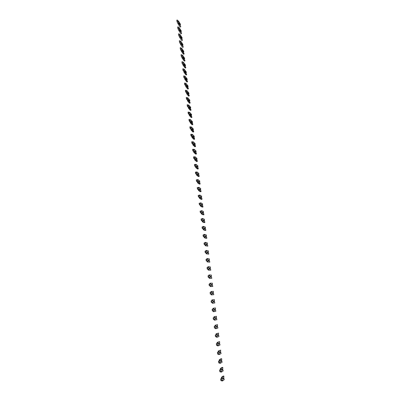 <?xml version="1.0" encoding="UTF-8"?>
<svg xmlns="http://www.w3.org/2000/svg" width="401" height="401" viewBox="0 0 401 401"><rect width="100%" height="100%" fill="white"/><g stroke="black" fill="none" stroke-linecap="round" stroke-linejoin="round"><path stroke-width="0.6" d="M222.725 378.449L223.873 377.486L223.848 376.068L222.204 377.331L222.314 378.238L221.477 378.91L221.728 380.599L222.525 379.968L222.64 380.875L224.279 379.562L223.793 378.243L222.755 378.684M223.793 378.243L222.796 379.025M221.763 380.569L221.813 380.95L222.64 380.875M223.848 376.068L223.036 376.143L221.377 377.406L221.487 378.313L220.65 378.985L220.896 380.674L221.678 380.604M223.984 378.359L222.826 379.271L222.715 378.389L223.873 377.486M222.204 377.331L221.377 377.406M222.314 378.238L221.487 378.313M221.643 369.652L222.801 368.765L222.776 367.366L221.121 368.504L221.232 369.406L220.39 370.018L220.64 371.697L221.442 371.125L221.552 372.028L223.207 370.84L222.715 369.516L221.678 369.928M222.715 369.516L221.713 370.223M220.675 371.672L220.73 372.108L221.552 372.028M222.776 367.366L221.964 367.446L220.299 368.584L220.41 369.486L219.558 370.098L219.808 371.772L220.59 371.702M222.906 369.637L221.743 370.459L221.633 369.582L222.801 368.765M221.121 368.504L220.299 368.584M221.232 369.406L220.41 369.486M220.57 360.91L221.728 360.103L221.708 358.72L220.044 359.737L220.154 360.634L219.302 361.186L219.553 362.85L220.365 362.339L220.475 363.236L222.134 362.173L221.648 360.845L220.605 361.221M221.648 360.845L220.64 361.476M219.593 362.825L219.653 363.316L220.475 363.236M221.708 358.72L220.901 358.8L219.222 359.817L219.332 360.715L218.48 361.266L218.73 362.93L219.512 362.855M221.838 360.965L220.665 361.702L220.56 360.83L221.728 360.103M220.044 359.737L219.222 359.817M220.154 360.634L219.332 360.715M219.502 352.223L220.665 351.492L220.65 350.128L218.971 351.02L219.081 351.913L218.224 352.404L218.475 354.058L219.292 353.607L219.402 354.499L221.071 353.557L220.776 352.349L219.542 352.564M220.585 352.228L219.568 352.785M218.515 354.038L218.58 354.584L219.402 354.499M220.65 350.128L218.154 351.101L218.264 351.993L217.402 352.489L217.653 354.143L218.445 354.063M220.776 352.349L219.598 352.995L219.487 352.128L220.665 351.492M218.971 351.02L218.154 351.101M219.081 351.913L218.264 351.993M218.44 343.587L219.613 342.93L219.593 341.587L217.908 342.359L218.019 343.241L217.157 343.677L217.407 345.321L218.224 344.93L218.334 345.817L220.014 344.995L219.718 343.782L218.485 343.963M219.527 343.662L218.51 344.148M217.447 345.301L217.517 345.903L218.334 345.817M219.593 341.587L217.096 342.444L217.202 343.326L216.334 343.762L216.585 345.406L217.377 345.321M219.718 343.782L218.53 344.349L218.425 343.487L219.613 342.93M217.908 342.359L217.096 342.444M218.019 343.241L217.202 343.326M217.382 335.005L218.56 334.419L218.545 333.096L216.851 333.747L216.961 334.624L216.089 335.005L216.345 336.634L217.167 336.304L217.272 337.186L218.966 336.484L218.665 335.271L217.432 335.411M218.475 335.151L217.452 335.562M216.38 336.619L216.46 337.271L217.272 337.186M218.545 333.096L216.039 333.832L216.149 334.715L215.272 335.096L215.527 336.725L216.319 336.639M218.665 335.271L217.477 335.747L217.372 334.89L218.56 334.419M216.851 333.747L216.039 333.832M216.961 334.624L216.149 334.715M216.334 326.474L217.367 326.138L217.578 325.246L217.502 324.655L215.798 325.191L215.908 326.063L215.031 326.384L215.287 328.008L216.114 327.727L216.219 328.604L217.918 328.023L217.623 326.805L216.39 326.915M217.432 326.685L216.405 327.026M215.327 327.993L215.412 328.695L216.219 328.604M217.502 324.655L214.991 325.281L215.101 326.153L214.219 326.474L214.47 328.098L215.267 328.008M217.623 326.805L216.425 327.201L216.319 326.354L217.517 325.963M215.798 325.191L214.991 325.281M215.908 326.063L215.101 326.153M215.292 317.993L216.48 317.557L216.47 316.264L214.756 316.685L214.861 317.552L213.979 317.818L214.234 319.427L215.066 319.206L215.172 320.078L216.881 319.617L216.585 318.394L215.352 318.469M216.395 318.274L215.362 318.539M214.274 319.417L214.365 320.173L215.172 320.078M216.47 316.264L213.949 316.775L214.059 317.647L213.167 317.913L213.422 319.522L214.224 319.427M216.585 318.394L215.382 318.71L215.277 317.863L216.48 317.557M214.756 316.685L213.949 316.775M214.861 317.552L214.059 317.647M214.254 309.562L215.297 309.372L215.512 308.509L215.437 307.928L213.718 308.229L213.823 309.091L212.936 309.301L213.192 310.9L214.024 310.74L214.134 311.602L215.848 311.256L215.553 310.033L214.319 310.073M215.362 309.913L214.324 310.108M213.232 310.895L213.327 311.697L214.134 311.602M215.437 307.928L212.916 308.324L213.021 309.191L212.124 309.397L212.385 311.001L213.192 310.9M215.553 310.033L214.345 310.269L214.239 309.427L215.452 309.201M213.718 308.229L212.916 308.324M213.823 309.091L213.021 309.191M214.274 301.061L213.227 301.186L214.425 300.895L214.415 299.637L212.685 299.828L212.791 300.685L211.893 300.835L212.154 302.429L212.991 302.319L213.096 303.181L214.826 302.945L214.525 301.722L213.292 301.727L214.34 301.597M212.194 302.424L212.299 303.276L213.096 303.181M211.954 300.78L211.091 300.935L211.347 302.529L212.154 302.429M212.685 299.828L211.888 299.923L211.989 300.78M214.525 301.722L213.312 301.878L213.207 301.041L214.425 300.895M212.209 292.895L213.407 292.64L213.397 291.397L211.663 291.472L211.763 292.329L210.861 292.424L211.121 294.008L211.964 293.953L212.069 294.81L213.803 294.685L213.507 293.462L212.269 293.397M210.921 292.369L210.059 292.524L210.319 294.108L211.167 294.053L211.272 294.91L213.803 294.685M211.663 291.472L210.861 291.572L210.961 292.369M213.257 292.8L212.204 292.86M213.507 293.462L212.284 293.537L212.184 292.705L213.407 292.64M211.964 293.953L211.167 294.053M212.069 294.81L211.272 294.91M211.192 284.65L212.395 284.429L212.39 283.206L210.64 283.171L210.746 284.018L209.838 284.063L210.094 285.632L210.946 285.637L211.046 286.484L212.791 286.474L212.495 285.246L211.252 285.116M209.883 284.008L209.036 284.169L209.297 285.738L210.149 285.738L210.254 286.59L212.791 286.474M210.64 283.171L209.848 283.276L209.939 284.008M212.244 284.59L211.187 284.58M212.495 285.246L211.267 285.241L211.167 284.419L212.395 284.429M210.946 285.637L210.149 285.738M211.046 286.484L210.254 286.59M210.184 276.459L211.387 276.269L211.382 275.061L209.628 274.921L209.733 275.763L208.816 275.753L209.076 277.312L209.929 277.367L210.034 278.214L211.783 278.314L211.487 277.086L210.239 276.885M208.861 275.698L208.019 275.858L208.279 277.422L209.137 277.472L209.242 278.319L211.783 278.314M209.628 274.921L208.836 275.026L208.921 275.703M211.237 276.429L210.174 276.354M211.487 277.086L210.254 277.001L210.154 276.179L211.387 276.269M209.929 277.367L209.137 277.472M210.034 278.214L209.242 278.319M209.187 268.314L210.385 268.159L210.385 266.966L208.62 266.715L208.726 267.552L207.803 267.487L208.064 269.041L208.921 269.151L209.021 269.988L210.781 270.199L210.485 268.966L209.232 268.705M207.843 267.437L207.006 267.597L207.267 269.151L208.129 269.256L208.234 270.099L210.781 270.199M208.62 266.715L207.833 266.825L207.908 267.442M210.234 268.314L209.167 268.174M210.485 268.966L209.247 268.81L209.147 267.993L210.385 268.159M208.921 269.151L208.129 269.256M209.021 269.988L208.234 270.099M208.189 260.214L209.392 260.094L209.392 258.921L207.618 258.56L207.723 259.392L206.796 259.277L207.056 260.82L207.918 260.981L208.019 261.818L209.788 262.134L209.492 260.901L208.234 260.57M206.836 259.226L206.004 259.387L206.264 260.931L207.127 261.091L207.232 261.923L209.788 262.134M207.618 258.56L206.831 258.67L206.901 259.231M209.242 260.249L208.169 260.043M209.492 260.901L208.244 260.665L208.144 259.853L209.392 260.094M207.918 260.981L207.127 261.091M208.019 261.818L207.232 261.923M207.202 252.164L208.405 252.079L208.405 250.921L206.625 250.455L206.726 251.282L205.793 251.111L206.054 252.65L206.921 252.861L207.021 253.688L208.796 254.114L208.5 252.881L207.237 252.485M205.828 251.066L205.006 251.226L205.267 252.76L206.134 252.971L206.234 253.803L208.796 254.114M206.625 250.455L205.838 250.565L205.903 251.071M208.249 252.229L207.177 251.958M208.5 252.881L207.252 252.57L207.152 251.763L208.405 252.079M206.921 252.861L206.134 252.971M207.021 253.688L206.234 253.803M206.214 244.164L207.267 244.259L207.422 242.966L205.633 242.394L205.733 243.217L204.796 242.996L205.061 244.525L205.929 244.785L206.029 245.612L207.813 246.139L207.517 244.906L206.249 244.445M204.831 242.951L204.009 243.111L204.274 244.64L205.147 244.901L205.247 245.728L207.813 246.139M205.633 242.394L204.851 242.51L204.906 242.961M207.267 244.259L206.189 243.923M207.517 244.906L206.259 244.52L206.164 243.718L207.417 244.109M205.929 244.785L205.147 244.901M206.029 245.612L205.247 245.728M205.237 236.209L206.289 236.334L206.445 235.056L204.65 234.385L204.751 235.202L203.808 234.926L204.074 236.45L204.941 236.76L205.041 237.582L206.836 238.214L206.54 236.976L205.267 236.455M203.838 234.886L203.021 235.046L203.287 236.57L204.164 236.881L204.264 237.698L206.064 238.329L206.836 238.214M204.65 234.385L203.873 234.5L203.919 234.896M206.289 236.334L205.207 235.933M206.54 236.976L205.277 236.52L205.177 235.723L206.44 236.184M204.941 236.76L204.164 236.881M205.041 237.582L204.264 237.698M204.264 228.299L205.322 228.455L205.472 227.197L203.673 226.42L203.773 227.232L202.821 226.906L203.086 228.42L203.964 228.786L204.064 229.598L205.863 230.334L205.568 229.096L204.294 228.51M202.851 226.871L202.044 227.026L202.304 228.54L203.187 228.901L203.287 229.718L205.096 230.45L205.863 230.334M203.673 226.42L202.896 226.54L202.936 226.881M205.322 228.455L204.229 227.994M205.568 229.096L204.299 228.565L204.199 227.773L205.472 228.309M203.964 228.786L203.187 228.901M204.064 229.598L203.287 229.718M203.297 220.435L204.355 220.62L204.51 219.377L202.7 218.505L202.801 219.312L201.843 218.936L202.109 220.44L202.986 220.851L203.086 221.663L204.896 222.5L204.6 221.257L203.322 220.61M201.868 218.901L201.066 219.056L201.332 220.565L202.214 220.976L202.315 221.783L204.129 222.62L204.896 222.5M202.7 218.505L201.929 218.625L201.964 218.911M204.355 220.62L203.257 220.099M204.6 221.257L203.327 220.66L203.232 219.868L204.505 220.475M202.986 220.851L202.214 220.976M203.086 221.663L202.315 221.783M202.34 212.615L203.392 212.831L203.553 211.608L201.733 210.63L201.833 211.437L200.871 211.006L201.137 212.51L202.019 212.966L202.119 213.773L203.934 214.71L203.638 213.467L202.355 212.761M200.891 210.976L200.094 211.132L200.365 212.635L201.247 213.091L201.347 213.898L203.172 214.831L203.934 214.71M201.733 210.63L200.991 210.991M203.392 212.831L202.294 212.249M203.638 213.467L202.36 212.796L202.264 212.014L203.543 212.69M202.019 212.966L201.247 213.091M202.119 213.773L201.347 213.898M201.382 204.846L202.44 205.086L202.595 203.883L200.771 202.806L200.871 203.608L199.904 203.127L200.174 204.62L201.056 205.132L201.157 205.929L202.976 206.966L202.685 205.723L201.397 204.951M199.924 203.101L199.132 203.252L199.397 204.751L200.289 205.257L200.385 206.054L202.219 207.091L202.976 206.966M200.771 202.806L200.029 203.112M202.44 205.086L201.332 204.445M202.685 205.723L201.402 204.981L201.302 204.204L202.59 204.951M201.056 205.132L200.289 205.257M201.157 205.929L200.385 206.054M200.435 197.117L201.487 197.387L201.648 196.199L199.818 195.026L199.914 195.823L198.946 195.292L199.212 196.781L200.099 197.337L200.199 198.134L202.029 199.267L201.733 198.019L200.44 197.192M198.961 195.267L198.174 195.422L198.44 196.911L199.332 197.462L199.432 198.259L201.272 199.392L202.029 199.267M199.818 195.026L199.066 195.282M201.487 197.387L200.38 196.69M201.733 198.019L200.445 197.212L200.35 196.435L201.638 197.252M200.099 197.337L199.332 197.462M200.199 198.134L199.432 198.259M199.487 189.432L200.545 189.733L200.706 188.56L198.866 187.292L198.966 188.084L197.989 187.503L198.259 188.986L199.152 189.588L199.247 190.38L201.081 191.613L200.791 190.365L199.492 189.472M197.222 187.638L197.989 187.503L197.222 187.638L197.487 189.117L198.385 189.718L198.485 190.51L200.33 191.738L201.081 191.613M198.866 187.292L198.114 187.498M200.545 189.733L199.432 188.976M200.791 190.365L199.498 189.488L199.402 188.716L200.695 189.598M199.152 189.588L198.385 189.718M199.247 190.38L198.485 190.51M199.848 182.751L198.55 181.803L198.455 181.041L199.753 181.989L199.768 180.966L197.924 179.603L198.019 180.39L197.036 179.763L197.307 181.237L198.204 181.884L198.3 182.671L200.144 183.999L199.848 182.751L198.55 181.803L199.608 182.119L198.49 181.307M197.046 179.743L196.274 179.894L196.54 181.367L197.442 182.019L197.538 182.806L199.392 184.129L200.144 183.999M197.924 179.603L197.167 179.763M198.204 181.884L197.442 182.019M198.3 182.671L197.538 182.806M199.142 175.904L198.916 175.177L197.613 174.169L197.518 173.407L198.821 174.425L198.836 173.412L196.986 171.954L197.081 172.736L196.094 172.064L196.365 173.533L197.262 174.224L197.357 175.011L199.207 176.43L199.142 175.904M195.417 172.169L195.603 173.668L196.505 174.36L196.6 175.142L198.46 176.56L199.207 176.43M197.553 173.678L198.675 174.55L198.214 174.635M196.986 171.954L196.249 172.084M197.262 174.224L196.505 174.36M197.357 175.011L196.6 175.142M198.214 168.38L197.989 167.653L196.68 166.575L196.585 165.819L197.893 166.901L197.909 165.904L196.049 164.355L196.144 165.132L195.157 164.41L195.427 165.874L196.33 166.61L196.425 167.387L198.279 168.901L198.214 168.38M194.485 164.52L194.665 166.009L195.573 166.746L195.668 167.523L197.533 169.037L198.279 168.901M196.62 166.099L197.743 167.027L197.322 167.102M196.049 164.355L195.362 164.48M196.33 166.61L195.573 166.746M196.425 167.387L195.668 167.523M197.292 160.896L197.061 160.164L195.748 159.027L195.658 158.275L196.971 159.423L196.986 158.44L195.122 156.796L195.217 157.568L194.219 156.796L194.495 158.255L195.397 159.042L195.493 159.814L197.357 161.423L197.292 160.896M193.553 156.916L193.733 158.395L194.645 159.177L194.741 159.954L196.61 161.558L197.357 161.423M195.693 158.56L196.821 159.543L196.43 159.618M195.122 156.796L194.47 156.916M195.397 159.042L194.645 159.177M195.493 159.814L194.741 159.954M196.375 153.458L196.144 152.726L194.826 151.518L194.736 150.771L196.054 151.984L196.074 151.017L194.199 149.282L194.295 150.049L193.292 149.232L193.568 150.681L194.475 151.513L194.57 152.28L196.44 153.979L196.375 153.458M192.63 149.352L192.811 150.826L193.723 151.653L193.818 152.42L195.693 154.114L196.44 153.979M194.771 151.067L195.904 152.104L195.543 152.174M194.199 149.282L193.583 149.398M194.475 151.513L193.723 151.653M194.57 152.28L193.818 152.42M195.462 146.064L195.232 145.322L193.909 144.054L193.818 143.312L195.142 144.586L195.162 143.633L193.282 141.809L193.377 142.571L192.37 141.708L192.645 143.152L193.553 144.024L193.648 144.791L195.523 146.581L195.462 146.064M191.708 141.834L191.889 143.297L192.806 144.17L192.901 144.931L194.786 146.721L195.523 146.581M193.853 143.613L194.991 144.706L194.655 144.771M193.282 141.809L192.701 141.919M193.553 144.024L192.806 144.17M193.648 144.791L192.901 144.931M194.555 138.711L194.325 137.964L192.996 136.636L192.906 135.894L194.234 137.232L194.254 136.29L192.37 134.38L192.465 135.137L191.452 134.225L191.728 135.668L192.64 136.586L192.736 137.343L194.615 139.222L194.555 138.711M190.791 134.355L190.976 135.814L191.894 136.726L191.989 137.488L193.878 139.363L194.615 139.222M192.946 136.2L194.084 137.348L193.773 137.408M192.37 134.38L191.818 134.485M192.64 136.586L191.894 136.726M192.736 137.343L191.989 137.488M193.648 131.393L193.422 130.646L192.089 129.252L191.999 128.52L193.332 129.919L193.352 128.992L191.462 126.992L191.558 127.744L190.54 126.786L190.816 128.225L191.733 129.182L191.823 129.939L193.713 131.904L193.648 131.393M189.879 126.916L190.069 128.37L190.986 129.328L191.082 130.084L192.976 132.049L193.713 131.904M192.039 128.831L193.182 130.034L192.891 130.089M191.462 126.992L190.936 127.092M191.733 129.182L190.986 129.328M191.823 129.939L191.082 130.084M192.751 124.12L192.525 123.368L191.187 121.914L191.097 121.182L192.435 122.646L192.455 121.729L190.56 119.643L190.65 120.395L189.633 119.393L189.909 120.826L190.826 121.824L190.921 122.576L192.816 124.631L192.751 124.12M188.976 119.523L189.162 120.972L190.084 121.974L190.179 122.726L192.084 124.776L192.816 124.631M191.137 121.503L192.285 122.761L192.014 122.811M190.56 119.643L190.059 119.744M190.826 121.824L190.084 121.974M190.921 122.576L190.179 122.726M191.858 116.891L190.29 114.621L190.204 113.889L191.543 115.413L191.568 114.511L189.663 112.34L189.753 113.087L188.731 112.034L189.006 113.468L189.929 114.506L190.024 115.257L191.924 117.393L191.858 116.891M188.074 112.17L188.264 113.618L189.192 114.656L189.282 115.403L191.192 117.543L191.924 117.393M190.244 114.22L191.137 115.578M189.663 112.34L189.182 112.435M189.929 114.506L189.192 114.656M190.024 115.257L189.282 115.403M190.971 109.699L189.397 107.363L189.312 106.641L190.655 108.22L190.681 107.333L188.771 105.077L188.861 105.819L187.833 104.726L188.109 106.15L189.036 107.232L189.127 107.974L191.036 110.2L190.971 109.699M187.177 104.861L187.367 106.3L188.3 107.383L188.39 108.125L190.305 110.345L191.036 110.2M189.352 106.972L190.264 108.38M188.771 105.077L188.315 105.167M189.036 107.232L188.3 107.383M189.127 107.974L188.39 108.125M190.089 102.546L188.51 100.145L188.425 99.428L189.773 101.067L189.798 100.195L187.884 97.854L187.974 98.591L186.941 97.453L187.222 98.872L188.149 99.994L188.239 100.736L190.149 103.042L190.089 102.546M186.285 97.588L186.48 99.027L187.412 100.15L187.503 100.887L189.422 103.192L190.149 103.042M188.465 99.769L189.397 101.222M187.884 97.854L187.442 97.944M188.149 99.994L187.412 100.15M188.239 100.736L187.503 100.887M189.212 95.433L187.633 92.972L187.543 92.255L188.896 93.954L188.921 93.092L187.001 90.671L187.092 91.403L186.054 90.22L186.335 91.639L187.262 92.801L187.352 93.538L189.272 95.929L189.212 95.433M185.397 90.36L185.598 91.794L186.53 92.957L186.62 93.694L188.55 96.08L189.272 95.929M187.583 92.601L188.535 94.105M187.001 90.671L186.58 90.756M187.262 92.801L186.53 92.957M187.352 93.538L186.62 93.694M188.34 88.355L186.665 85.122L188.019 86.882L188.049 86.03L186.124 83.523L186.214 84.255L185.177 83.032L185.452 84.441L186.385 85.649L186.475 86.38L188.4 88.852L188.34 88.355M184.52 83.172L184.716 84.601L185.658 85.804L185.743 86.536L187.678 89.007L188.4 88.852M186.711 85.478L187.678 87.027M186.124 83.523L185.718 83.614M186.385 85.649L185.658 85.804M186.475 86.38L185.743 86.536M187.468 81.323L185.879 78.741L185.793 78.035L187.152 79.844L187.182 79.007L185.252 76.421L185.342 77.147L184.3 75.879L185.603 79.258L187.533 81.814L187.468 81.323M183.643 76.025L183.843 77.448L184.786 78.691L184.871 79.418L186.811 81.969L187.533 81.814M185.838 78.39L186.821 79.989M185.252 76.421L184.861 76.506M185.513 78.531L184.786 78.691M185.603 79.258L184.871 79.418M186.605 74.325L185.011 71.684L184.926 70.982L186.29 72.847L186.325 72.025L184.385 69.358L184.475 70.08L183.427 68.766L184.731 72.18L186.665 74.812L186.605 74.325M182.771 68.912L182.976 70.335L183.919 71.614L184.004 72.34L185.949 74.972L186.665 74.812M184.971 71.343L185.969 72.987M184.385 69.358L184.009 69.443M184.645 71.453L183.919 71.614M184.731 72.18L184.004 72.34M185.748 67.368L184.149 64.666L184.064 63.965L185.432 65.889L185.462 65.077L183.523 62.335L183.613 63.052L182.56 61.699L183.869 65.137L185.808 67.854L185.748 67.368M181.904 61.844L182.109 63.263L183.142 65.298L185.092 68.01L185.808 67.854M184.109 64.335L185.122 66.025M183.523 62.335L183.162 62.416M183.778 64.421L183.056 64.581M183.869 65.137L183.142 65.298M184.891 60.446L183.292 57.684L183.207 56.992L184.58 58.972L184.61 58.17L182.666 55.348L182.751 56.06L181.698 54.666L183.006 58.135L184.951 60.927L184.891 60.446M181.041 54.812L181.252 56.225L182.285 58.3L184.239 61.087L184.951 60.927M183.252 57.368L184.275 59.102M182.666 55.348L182.315 55.428M182.921 57.423L182.199 57.584M183.006 58.135L182.285 58.3M184.044 53.564L182.44 50.747L182.355 50.055L183.728 52.085L183.763 51.298L181.813 48.401L181.899 49.107L180.841 47.669L182.154 51.173L184.104 54.045L184.044 53.564M180.184 47.819L180.395 49.233L181.432 51.338L183.392 54.205L184.104 54.045M182.4 50.436L183.437 52.215M181.813 48.401L181.473 48.476M182.064 50.461L181.347 50.626M182.154 51.173L181.432 51.338M183.197 46.716L181.508 43.153L182.886 45.243L182.921 44.466L180.961 41.488L181.051 42.195L179.984 40.717L181.302 44.25L183.197 46.716M179.332 40.867L179.548 42.275L180.585 44.416L182.55 47.358L183.257 47.193M181.553 43.544L182.6 45.368M180.961 41.488L180.635 41.564M181.217 43.539L180.5 43.709M181.302 44.25L180.585 44.416M182.36 39.91L180.661 36.291L182.044 38.431L182.084 37.669L180.119 34.616L180.204 35.318L179.137 33.799L180.455 37.363L182.36 39.91M178.485 33.955L178.701 35.358L179.743 37.529L181.708 40.546L182.415 40.386M180.711 36.686L181.768 38.556M180.119 34.616L179.803 34.692M180.37 36.656L179.658 36.827M180.455 37.363L179.743 37.529M181.523 33.138L179.823 29.468L181.207 31.659L181.247 30.907L179.282 27.779L179.367 28.481L178.295 26.917L179.613 30.511L181.523 33.138M177.643 27.078L177.859 28.476L178.901 30.682L180.876 33.774L181.583 33.609M179.874 29.864L180.941 31.779M179.282 27.779L178.971 27.854M179.528 29.809L178.816 29.98M179.613 30.511L178.901 30.682M180.691 26.401L179.072 23.358L178.991 22.682L180.38 24.927L180.42 24.185L178.445 20.982L178.53 21.679L177.458 20.075L178.781 23.699L180.691 26.401M176.806 20.235L177.021 21.634L178.069 23.87L180.049 27.037L180.751 26.872M179.041 23.083L180.119 25.042M178.445 20.982L178.144 21.058M178.696 23.002L177.984 23.173M178.781 23.699L178.069 23.87M221.517 378.86L220.685 378.935M220.425 369.968L219.598 370.043M219.342 361.131L218.52 361.211M218.269 352.349L217.447 352.434M217.197 343.622L216.38 343.707M216.139 334.95L215.322 335.035M215.081 326.329L214.269 326.419M214.029 317.762L213.222 317.858M212.986 309.246L212.179 309.341M211.121 294.008L210.319 294.108M210.094 285.632L209.297 285.738M209.076 277.312L208.279 277.422M208.064 269.041L207.267 269.151M207.056 260.82L206.264 260.931M206.054 252.65L205.267 252.76M205.061 244.525L204.274 244.64M204.074 236.45L203.287 236.57M203.086 228.42L202.304 228.54M202.109 220.44L201.332 220.565M201.137 212.51L200.365 212.635M200.174 204.62L199.397 204.751M199.212 196.781L198.44 196.911M198.259 188.986L197.487 189.117M197.307 181.237L196.54 181.367M196.365 173.533L195.603 173.668M195.427 165.874L194.665 166.009M194.495 158.255L193.733 158.395M193.568 150.681L192.811 150.826M192.645 143.152L191.889 143.297M191.728 135.668L190.976 135.814M190.816 128.225L190.069 128.37M189.909 120.826L189.162 120.972M189.006 113.468L188.264 113.618M188.109 106.15L187.367 106.3M187.222 98.872L186.48 99.027M186.335 91.639L185.598 91.794M185.452 84.441L184.716 84.601M184.575 77.288L183.843 77.448M183.703 70.175L182.976 70.335M182.836 63.097L182.109 63.263M181.974 56.065L181.252 56.225M181.117 49.067L180.395 49.233M180.265 42.105L179.548 42.275M179.417 35.188L178.701 35.358M178.575 28.306L177.859 28.476M177.738 21.459L177.021 21.634M221.477 378.91L220.65 378.985M220.39 370.018L219.558 370.098M219.302 361.186L218.48 361.266M218.224 352.404L217.402 352.489M217.157 343.677L216.334 343.762M216.089 335.005L215.272 335.096M215.031 326.384L214.219 326.474M213.979 317.818L213.167 317.913M212.936 309.301L212.124 309.397M211.893 300.835L211.091 300.935M210.861 292.424L210.059 292.524M209.838 284.063L209.036 284.169M208.816 275.753L208.019 275.858M207.803 267.487L207.006 267.597M206.796 259.277L206.004 259.387M205.793 251.111L205.006 251.226M204.796 242.996L204.009 243.111M203.808 234.926L203.021 235.046M202.821 226.906L202.044 227.026M201.843 218.936L201.066 219.056M200.871 211.006L200.094 211.132M199.904 203.127L199.132 203.252M198.946 195.292L198.174 195.422M197.036 179.763L196.274 179.894M196.094 172.064L195.332 172.199M195.157 164.41L194.395 164.545M194.219 156.796L193.462 156.936M193.292 149.232L192.535 149.373M192.37 141.708L191.618 141.849M191.452 134.225L190.701 134.37M190.54 126.786L189.793 126.937M189.633 119.393L188.886 119.538M188.731 112.034L187.989 112.19M187.833 104.726L187.092 104.877M186.941 97.453L186.204 97.608M186.054 90.22L185.317 90.375M185.177 83.032L184.44 83.187M184.3 75.879L183.568 76.04M183.427 68.766L182.696 68.932M182.56 61.699L181.833 61.859M181.698 54.666L180.971 54.832M180.841 47.669L180.114 47.839M179.984 40.717L179.267 40.882M179.137 33.799L178.42 33.97M178.295 26.917L177.578 27.093M177.458 20.075L176.741 20.25"/></g></svg>
